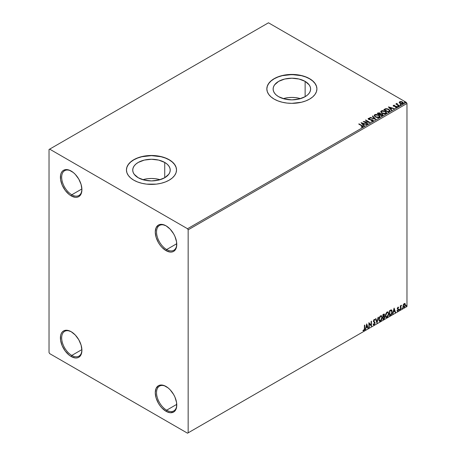 <?xml version="1.0" encoding="UTF-8"?>
<svg xmlns="http://www.w3.org/2000/svg" width="456" height="456" viewBox="0 0 456 456"><rect width="100%" height="100%" fill="white"/><g stroke="black" fill="none" stroke-linecap="round" stroke-linejoin="round"><path stroke-width="0.68" d="M166.657 249.54A14.313 8.259 -120 0 0 176.768 244.057A14.313 8.259 60 0 1 173.81 250.247A14.313 8.259 60 0 1 166.657 249.54L176.757 243.709L166.657 249.54A14.313 8.259 60 0 1 157.309 236.932A14.313 8.259 60 0 1 159.503 225.463A14.313 8.259 60 0 1 166.343 225.999A14.313 8.259 -120 0 0 156.539 232.195A14.313 8.259 -120 0 0 166.657 249.54L166.024 250.635L166.657 249.54M166.024 225.805L166.024 225.805A15.202 8.778 60 0 1 176.774 244.427A15.202 8.778 60 0 1 166.024 250.635L161.909 247.317L160.05 245.094L158.42 242.609L156.089 237.24L155.274 232.013L156.089 227.738L158.42 225.053L160.05 224.449L161.909 224.375L166.024 225.805L170.139 229.129L173.628 233.831L174.961 236.487L176.569 241.891L176.569 246.73L174.961 250.281L173.628 251.387L171.997 251.991L170.139 252.065L166.024 250.635A15.202 8.778 60 0 1 155.274 232.013A15.202 8.778 60 0 1 166.024 225.805L166.024 225.811M71.791 194.775A14.313 8.259 -120 0 0 81.909 189.286A14.313 8.259 60 0 1 78.951 195.481A14.313 8.259 60 0 1 71.791 194.775L81.892 188.944L71.791 194.775A14.313 8.259 60 0 1 62.443 182.161A14.313 8.259 60 0 1 64.638 170.698A14.313 8.259 60 0 1 71.484 171.228A14.313 8.259 -120 0 0 61.674 177.43A14.313 8.259 -120 0 0 71.791 194.775L71.159 195.869L71.791 194.775M71.159 171.04L71.159 171.04A15.202 8.778 60 0 1 81.915 189.662A15.202 8.778 60 0 1 71.159 195.869L69.061 194.421L65.185 190.329L62.221 185.187L60.614 179.789L60.614 174.944L61.229 172.966L62.221 171.393L63.561 170.287L65.185 169.683L69.061 170.065L73.256 172.488L75.274 174.357L78.763 179.065L81.094 184.441L81.915 189.662L81.094 193.937L80.102 195.51L78.763 196.621L77.132 197.226L75.274 197.3L71.159 195.869A15.202 8.778 60 0 1 60.409 177.247A15.202 8.778 60 0 1 71.159 171.04L71.164 171.04M71.791 355.429A14.313 8.259 -120 0 0 81.909 349.946A14.313 8.259 60 0 1 78.951 356.136A14.313 8.259 60 0 1 71.791 355.429L81.892 349.598L71.791 355.429A14.313 8.259 60 0 1 62.443 342.821A14.313 8.259 60 0 1 64.638 331.352A14.313 8.259 60 0 1 71.484 331.888A14.313 8.259 -120 0 0 61.674 338.084A14.313 8.259 -120 0 0 71.791 355.429L71.159 356.524L71.791 355.429M71.159 331.694L71.159 331.694A15.202 8.778 60 0 1 81.915 350.316A15.202 8.778 60 0 1 71.159 356.524L69.061 355.076L65.185 350.983L62.221 345.847L60.614 340.444L60.614 335.599L61.229 333.627L62.221 332.053L63.561 330.942L65.185 330.338L67.049 330.264L71.159 331.694L75.274 335.017L78.763 339.72L81.094 345.095L81.915 350.316L81.094 354.597L80.102 356.17L78.763 357.276L77.132 357.88L75.274 357.954L71.159 356.524A15.202 8.778 60 0 1 60.409 337.902A15.202 8.778 60 0 1 71.159 331.694L71.164 331.694M166.657 410.195A14.313 8.259 -120 0 0 176.768 404.711A14.313 8.259 60 0 1 173.81 410.907A14.313 8.259 60 0 1 166.657 410.195L176.757 404.364L166.657 410.195A14.313 8.259 60 0 1 157.309 397.586A14.313 8.259 60 0 1 159.503 386.118A14.313 8.259 60 0 1 166.343 386.654A14.313 8.259 -120 0 0 156.539 392.85A14.313 8.259 -120 0 0 166.657 410.195L166.024 411.295L166.657 410.195M166.024 386.466L166.024 386.466A15.202 8.778 60 0 1 176.774 405.088A15.202 8.778 60 0 1 166.024 411.295L161.909 407.972L160.05 405.754L158.42 403.269L156.089 397.894L155.274 392.673L156.089 388.392L158.42 385.713L160.05 385.109L163.926 385.491L168.121 387.913L170.139 389.783L173.628 394.491L174.961 397.142L176.569 402.545L176.569 407.39L174.961 410.936L173.628 412.047L170.139 412.726L166.024 411.295A15.202 8.778 60 0 1 155.274 392.673A15.202 8.778 60 0 1 166.024 386.466L166.024 386.466M300.498 98.644A18.747 10.824 0 0 0 283.25 98.644L288.215 97.641L291.874 97.43L295.534 97.641L300.498 98.644M305.127 81.379L305.127 96.683L299.05 99.032L291.874 99.858L284.698 99.032L278.616 96.683A18.747 10.824 180 0 1 273.127 89.034A18.747 10.824 180 0 1 284.698 79.036A18.747 10.824 180 0 1 305.127 81.379L309.191 84.89L310.262 86.919L310.622 89.034L310.262 91.143L309.191 93.172L307.458 95.047L305.127 96.683L305.127 81.379A18.747 10.824 180 0 1 310.622 89.034A18.747 10.824 180 0 1 299.05 99.032A18.747 10.824 180 0 1 278.616 96.683L276.285 95.047L274.558 93.172L273.486 91.143L273.127 89.034L273.486 86.919L274.558 84.89L278.616 81.379L284.698 79.036L291.874 78.21L299.05 79.036L305.127 81.379M160.102 179.698A18.747 10.824 0 0 0 142.853 179.698L147.818 178.695L151.477 178.49L155.137 178.695L160.102 179.698M164.736 162.439L164.736 177.743L158.654 180.091L151.477 180.912L144.301 180.091L138.225 177.743A18.747 10.824 180 0 1 132.73 170.088A18.747 10.824 180 0 1 144.301 160.09A18.747 10.824 180 0 1 164.736 162.439L167.067 164.075L168.794 165.95L169.866 167.979L170.225 170.088L169.866 172.203L168.794 174.232L164.736 177.743L164.736 162.439A18.747 10.824 180 0 1 170.225 170.088A18.747 10.824 180 0 1 158.654 180.091A18.747 10.824 180 0 1 138.225 177.743L134.161 174.232L133.089 172.203L132.73 170.088L133.089 167.979L134.161 165.95L135.894 164.075L138.225 162.439L144.301 160.09L151.477 159.269L158.654 160.09L164.736 162.439M176.518 170.02A25.04 14.461 0 0 0 169.187 159.868L169.187 159.72A25.04 14.461 180 0 1 176.518 169.945A25.04 14.461 180 0 1 161.059 183.301A25.04 14.461 180 0 1 133.768 180.166L137.564 181.967L141.896 183.301L146.593 184.127L156.362 184.127L161.059 183.301L165.391 181.967L169.187 180.166L172.3 177.977L174.614 175.475L176.039 172.767L176.518 169.945L176.039 167.124L174.614 164.411L172.3 161.914L169.187 159.72L165.391 157.924L161.059 156.585L151.477 155.485L141.896 156.585L137.564 157.924L133.768 159.72L130.655 161.914L128.341 164.411L126.916 167.124L126.437 169.945L126.916 172.767L128.341 175.475L130.655 177.977L133.768 180.166A25.04 14.461 180 0 1 126.437 169.945A25.04 14.461 180 0 1 141.896 156.585A25.04 14.461 180 0 1 169.187 159.72L169.187 159.868A25.04 14.461 0 0 0 141.953 156.721A25.04 14.461 0 0 0 126.437 170.02M316.914 88.96A25.04 14.461 0 0 0 309.584 78.808L309.584 78.666A25.04 14.461 180 0 1 316.914 88.886A25.04 14.461 180 0 1 301.456 102.247A25.04 14.461 180 0 1 274.164 99.112L277.96 100.907L282.292 102.247L286.989 103.067L291.874 103.347L301.456 102.247L305.788 100.907L309.584 99.112L312.696 96.917L315.01 94.42L316.435 91.707L316.914 88.886L316.435 86.064L315.01 83.357L312.696 80.854L309.584 78.666L305.788 76.864L301.456 75.531L296.759 74.704L286.989 74.704L282.292 75.531L277.96 76.864L274.164 78.666L271.052 80.854L268.738 83.357L267.313 86.064L266.834 88.886L267.313 91.707L268.738 94.42L271.052 96.917L274.164 99.112A25.04 14.461 180 0 1 266.834 88.886A25.04 14.461 180 0 1 282.292 75.531A25.04 14.461 180 0 1 309.584 78.666L309.584 78.808A25.04 14.461 0 0 0 282.349 75.662A25.04 14.461 0 0 0 266.834 88.96M49.026 149.5L49.026 352.511L49.658 353.605L187.524 433.2L406.974 306.5L188.157 432.835L188.157 229.824L406.974 103.489L406.974 306.5L406.974 103.489L406.342 102.395L187.524 228.73L49.658 149.135L268.476 22.8L406.342 102.395L268.476 22.8L49.026 149.5L49.026 352.511L49.658 353.605L187.524 433.2L188.157 432.835L188.157 229.824L187.524 228.73L49.658 149.135L49.026 149.5M399.257 102.577L401.08 103.82L403.235 103.483L403.07 102.361L401.502 101.58L399.781 101.659L399.257 102.577L400.072 103.426L402.984 103.672L403.417 103.062L402.568 101.99L401.086 101.517L399.638 101.734L399.211 102.64M399.068 105.866L399.41 105.667L397.102 104.213L397.079 103.341L396.56 103.575L396.652 104.076L395.831 103.996L399.068 105.866L399.41 105.667L397.267 104.367L397.079 103.341L396.652 104.076L395.831 103.996L399.068 105.866M395.46 107.456L396.27 107.382L396.27 107.086L395.46 107.16L396.703 107.297L396.486 106.339L396.486 106.636L395.876 106.117L395.876 106.408L394.993 106.396L395.876 106.117L394.115 106.351L393.836 105.547L394.537 105.216L393.42 105.325L393.203 105.775L393.75 106.259L396.321 106.67L395.563 107.445L396.589 107.354L396.931 106.801L396.047 106.157L393.944 105.986L393.773 105.592L394.537 105.216L393.42 105.325L393.42 105.621L394.537 105.507M389.259 111.532L389.914 110.386L388.136 108.978L385.896 108.631L383.804 109.565L388.227 112.125L389.977 110.677L388.797 109.303L385.685 108.665L383.804 109.565L388.227 112.125L389.259 111.532M380.486 113.909L379.962 113.054L379.962 113.344L378.759 113.02L377.842 113.299L379.962 113.344L379.962 113.054L377.842 113.008L377.22 113.367L381.643 115.927L382.875 115.1L382.316 114.085L380.486 113.835L380.201 113.219L379.164 112.763L377.22 113.367L381.643 115.927L382.937 114.872L382.316 114.085L380.503 113.721L380.503 114.011M375.687 119.364L372.734 115.955L372.364 116.172L374.644 118.731L370.209 117.414L369.839 117.631L375.744 119.335L372.734 115.955L372.364 116.172L374.644 118.731L370.209 117.414L369.839 117.631L375.687 119.364M367.969 123.821L364.675 121.923L370.181 122.544L365.752 119.991L365.41 120.184L368.716 122.088L363.198 121.461L367.627 124.021L367.969 123.821L364.675 121.923L370.181 122.544L365.752 119.991L365.41 120.184L368.716 122.088L363.198 121.461L367.627 124.021L367.969 123.821M362.788 126.945C363.232 126.42 362.987 125.964 362.047 125.582L359.054 123.855L358.718 124.049L362.417 126.289L362.263 126.717L361.272 126.836L361.437 127.133L362.788 126.945L362.936 126.198L359.054 123.855L358.718 124.049L361.659 125.753L362.332 126.682L361.272 126.836L361.437 127.133L363.09 126.534L363.09 126.831M361.044 122.71L364.053 126.084L364.424 125.867L363.455 124.784L364.703 124.066L366.943 124.414L361.101 122.675L364.053 126.084L364.424 125.867L363.455 124.784L364.703 124.066L366.943 124.414L361.044 122.71M372.991 121.051L372.729 119.82L372.729 120.11L370.563 119.421L370.563 119.711L369.702 119.7L370.563 119.421L368.927 119.489L369.702 119.7L368.927 119.489L368.807 118.617L369.97 118.6L369.964 118.292L368.362 118.645L369.964 118.583L369.964 118.292L368.362 118.349L368.112 118.896L368.362 118.349L368.602 119.404L372.381 120.013L372.512 121.096L372.181 121.193L371.081 121.068L372.512 121.096L372.512 120.806L371.081 120.777L371.03 121.068L372.991 121.051L373.31 120.584L372.831 119.882L368.927 119.198L368.722 118.68L369.97 118.6L369.964 118.292L368.112 118.606L368.995 119.58L372.506 120.099L372.569 120.772L371.03 121.068L372.672 121.182L373.31 120.589M375.362 117.015L378.406 117.671L379.563 117.243L379.939 116.474L379.443 115.55L378.326 114.821L375.681 114.376L374.604 114.752L374.154 115.448L375.362 117.015L379.381 117.363L379.945 116.548L378.748 115.037L374.701 114.69L374.148 115.516L375.362 117.015M381.946 113.219L384.989 113.869L386.147 113.441L386.523 112.672L386.027 111.748L384.91 111.019L382.265 110.58L381.187 110.95L380.737 111.646L381.946 113.219L385.964 113.561L386.528 112.746L385.331 111.235L381.284 110.894L380.731 111.714L381.946 113.219M388.398 106.915L391.408 110.289L391.778 110.073L390.815 108.995L392.057 108.277L394.303 108.619L388.455 106.881L391.408 110.289L391.778 110.073L390.815 108.995L392.057 108.277L394.303 108.619L388.398 106.915M397.678 106.305L398.419 106.162L397.752 105.877L397.678 106.305L398.333 106.356L397.592 105.929M400.288 104.8L401.029 104.652L400.277 104.39L400.288 104.8L400.944 104.851L400.203 104.424M404.546 102.343L405.287 102.195L404.62 101.916L404.546 102.343L405.196 102.389L404.461 101.967M404.797 303.457L405.11 303.662L404.193 303.576L403.275 304.728L403.018 306.859L404.05 307.515L405.276 305.868L405.19 303.764L404.723 303.44L403.919 303.776L402.944 306.244L403.452 307.515L404.193 307.441L405.441 304.802L404.934 303.514M400.334 309.607L400.676 309.407L400.784 306.557L401.468 305.229L400.676 306.227L400.676 305.674L400.334 305.873L400.334 309.607L400.676 309.407L400.727 306.842L401.525 305.246L400.676 306.227L400.676 305.674L400.334 305.873L400.334 309.607M397.974 307.167L397.33 308.666L398.282 309.903L397.871 310.633L397.41 310.507L397.507 311.157L398.538 310.183L398.521 309.06L397.666 308.307L398.629 307.321L397.974 307.167L397.324 308.524L398.287 309.789L397.21 310.969L397.911 311.072L398.629 309.573L397.666 308.307L398.629 307.321L397.974 307.167L398.629 307.321M390.524 315.273L391.544 314.327L392.171 312.497L392.006 310.53L391.351 309.949L389.492 310.753L389.492 315.865L390.524 315.273C391.704 314.401 392.268 313.249 392.217 311.801L391.219 309.943L389.492 310.753L389.492 315.865L390.524 315.273M382.909 319.667L384.237 318.784L384.778 317.655L384.739 316.532L384.14 316.196L384.556 314.868L384.151 314.007L382.909 314.554L382.909 319.667L383.792 319.154L384.841 317.102L384.14 316.196L384.556 314.868L384.248 314.047L382.909 314.554L382.909 319.667M376.952 323.104L378.423 317.142L378.052 317.359L376.981 321.856L375.904 318.601L375.533 318.812L377.009 323.076L378.423 317.142L378.052 317.359L376.981 321.856L375.904 318.601L375.533 318.812L376.952 323.104M369.229 327.562L369.229 323.76L371.446 326.285L371.446 321.172L371.104 321.372L371.104 325.179L368.893 322.648L368.893 327.761L369.229 327.562L368.893 327.465L369.229 327.562L369.229 323.76L371.446 326.285L371.446 321.172L371.104 321.372L371.104 325.179L368.893 322.648L368.893 327.761L369.229 327.562M363.101 330.646L363.939 330.748L364.492 328.343L363.683 330.606L363.939 330.748L364.749 328.491L364.749 325.037L364.407 325.236L364.367 329.449L363.101 330.646L363.939 330.748L364.657 329.677L364.749 325.037L364.407 325.236L364.407 328.639L363.934 330.229L363.272 330.15L363.272 330.76M366.732 323.891L365.313 329.825L366.139 327.71L367.382 326.992L367.838 328.366L368.209 328.155L366.732 323.891L365.313 329.825L366.139 327.71L367.382 326.992L367.838 328.366L368.209 328.155L366.732 323.891M373.378 324.786L374.29 324.353L374.826 322.791L374.142 324.86L375.077 322.933L373.475 320.927L373.92 321.446L373.464 320.756L373.909 319.85L373.715 320.904L373.909 319.85L374.752 320.312L375.02 319.844L374.536 319.388L375.02 319.844L374.165 319.474L373.373 321.121L374.735 323.127L374.119 324.347L373.424 323.897L373.145 324.313L373.567 324.9L374.142 324.86L375.02 323.447L374.963 322.346L373.715 320.904L374.062 320.066L374.752 320.312L375.02 319.844L374.456 319.382L373.96 319.627L373.418 321.497L374.735 323.213L374.119 324.347L373.424 323.897L373.35 324.695L374.142 324.86L373.447 324.803M378.822 319.491L379.05 320.705L379.78 321.349L381.284 320.471L382.225 317.735L381.575 315.746L380.11 316.111L378.919 318.527L378.822 319.491L379.523 321.252L380.532 321.172L382.231 317.501L381.529 315.723L380.503 315.814L378.822 319.491M385.405 315.689L385.633 316.903L386.363 317.547L387.868 316.669L388.808 313.933L388.159 311.944L386.694 312.309L385.502 314.725L385.405 315.689L386.107 317.45L387.115 317.37L388.814 313.7L388.113 311.921L387.087 312.012L385.405 315.689M394.092 308.096L392.673 314.03L393.499 311.915L394.742 311.197L395.192 312.571L395.569 312.36L394.092 308.096L392.673 314.03L393.499 311.915L394.742 311.197L395.192 312.571L395.569 312.36L394.092 308.096M399.257 309.869L399.604 310.086L399.752 309.299L399.274 309.709L399.541 310.131L399.821 309.538L399.541 309.276L399.257 309.869L399.541 310.131M401.867 308.359L402.272 308.512L402.363 307.794L401.884 308.205L402.152 308.621L402.431 308.034L402.152 307.772L401.867 308.359L402.152 308.621M406.125 305.902L406.53 306.056L406.621 305.332L406.136 305.748L406.404 306.164L406.689 305.577L406.404 305.315L406.404 306.164M316.914 88.886L316.435 86.212L315.01 83.499L312.696 81.003L309.584 78.808L305.788 77.013L301.456 75.673L291.874 74.573L282.292 75.673L277.96 77.013L274.164 78.808L271.052 81.003L268.738 83.499L267.313 86.212L266.834 89.034M176.518 169.945L176.039 167.272L174.614 164.559L172.3 162.057L169.187 159.868L165.391 158.067L161.059 156.733L151.477 155.633L141.896 156.733L137.564 158.067L133.768 159.868L130.655 162.057L128.341 164.559L126.916 167.272L126.437 170.088M363.022 330.611L363.683 330.606L362.851 330.497M366.675 324.13L368.209 328.155L367.758 328.12L366.675 324.13M367.131 326.844L365.889 327.562L365.683 329.608L365.398 329.483L365.889 327.562L367.131 326.844M366.51 324.963L366.288 327.1L366.51 324.963L367.24 326.553L366.288 327.1L366.51 324.963M368.893 322.677L371.104 325.179L368.893 322.677M371.19 321.32L371.19 326.12L371.19 321.32M368.978 323.612L368.978 327.419L368.978 323.612M374.119 324.347L373.641 324.256M373.173 323.749L373.863 324.205M375.02 319.844L374.165 319.474M374.769 319.696L374.564 320.055L374.769 319.696M374.159 319.998L374.752 320.312M373.909 319.85L374.467 319.975M373.612 324.256L373.282 323.965M375.733 318.698L376.981 321.856L375.733 318.698M378.092 317.336L376.81 322.688L378.092 317.336M381.404 315.66L382.231 317.501L381.974 317.353L380.275 321.024L380.532 321.172L379.403 321.166M379.227 321.075L380.475 320.893L381.569 319.342L381.974 317.353L381.564 315.826M379.666 320.642L378.987 319.833L379.084 317.957L379.951 316.424L381.113 316.15M381.21 316.225L380.264 316.179L381.336 316.276L381.889 317.695L380.521 320.653L379.723 320.71L378.913 319.149L379.603 320.625M379.164 319.291L380.521 316.327L380.264 316.179L379.164 319.291L379.916 316.903L380.68 316.247L381.427 316.339L381.871 318.077L381.125 320.089L379.922 320.785L379.164 319.291M384.112 314.002L384.556 314.868L384.3 314.725L383.889 316.054L384.841 317.102L384.585 316.954L383.542 319.006L383.792 319.154L382.909 319.371L384.328 318.1L384.34 316.173M384.516 316.264L384.14 316.196M384.077 315.723L384.055 313.945M384.248 317.154L383.713 316.544L382.994 316.897L383.963 316.692L384.499 317.296L383.638 318.721L382.994 318.801L382.994 316.897L384.169 316.76M383.348 314.532L383.963 314.931L382.994 314.737L384.214 315.079L383.251 316.521L382.994 314.737L383.815 314.463M383.604 314.68L384.214 315.079L384.151 315.523L383.251 316.521L382.994 314.737L382.994 316.373L383.251 314.879L383.986 314.572L384.214 315.079M383.963 316.692L384.493 317.154L384.265 318.14L383.251 318.943L382.994 316.897L382.994 318.801L383.251 317.045L384.265 316.726L383.713 316.544M387.988 311.858L388.814 313.7L388.558 313.551L386.859 317.222L387.115 317.37L385.987 317.365M385.81 317.273L387.058 317.091L388.153 315.546L388.558 313.551L388.147 312.024M386.249 316.84L385.571 316.031L385.668 314.155L386.534 312.622L387.697 312.349M387.794 312.423L386.848 312.383L387.919 312.48L388.472 313.893L387.104 316.852L386.306 316.909L385.497 315.347L386.186 316.823M385.747 315.489L387.104 312.525L386.848 312.383L385.747 315.489L386.5 313.101L387.264 312.451L388.01 312.537L388.455 314.275L387.708 316.287L386.506 316.988L385.747 315.489M391.601 310.034L391.219 309.943M390.963 309.795L391.966 311.653C392.017 313.101 391.447 314.258 390.268 315.125L391.197 314.315L391.829 312.844L391.915 310.975L391.442 309.955M391.254 310.542L391.835 311.442L391.721 313.141L391.111 314.275L389.834 315.142L389.834 311.083L391.254 310.542L389.578 310.935L391.037 310.53L391.875 311.995L391.111 314.275L389.578 314.999L389.578 310.935L389.578 314.999L389.578 310.935L391.185 310.485M394.035 308.341L395.569 312.36L395.113 312.326L394.035 308.341M394.486 311.049L393.243 311.767L393.043 313.813L392.753 313.688L393.243 311.767L394.486 311.049M393.864 309.168L393.642 311.305L393.864 309.168L394.594 310.758L393.642 311.305L393.864 309.168M398.316 307.116L398.196 307.572L398.316 307.116M398.139 307.566L398.43 307.754M398.179 307.612L397.74 307.469L397.495 308.45L398.521 309.06L397.432 308.324L397.997 307.458M398.521 309.06L398.265 308.917L398.629 309.573L398.379 309.43L397.66 310.924L397.911 311.072L396.959 310.821M397.21 310.969L397.911 311.072M397.871 310.633L397.41 310.507M397.153 310.365L397.621 310.485M397.432 309.037L398.208 309.481M397.472 309.122L397.182 308.889M397.592 309.162L397.877 309.271M397.09 310.946L398.099 310.456L398.179 308.815M399.821 309.538L399.285 309.983L399 309.721M399.251 310L399.553 309.259M400.419 305.822L400.676 306.227L400.419 305.822M400.909 305.645L401.2 305.309L401.365 305.737L400.932 305.628M400.596 306.175L400.676 309.407L400.334 309.316L400.613 306.118M402.431 308.034L401.896 308.478L401.611 308.216M401.867 308.49L402.163 307.749M405.11 303.662L405.441 304.802L405.19 304.654L404.193 307.441L403.332 307.424M403.132 307.321L404.084 307.202L404.882 306.096L405.184 304.483L404.774 303.434M404.597 303.958L405.088 304.756L404.888 306.073L404.193 306.985L403.286 306.05L404.193 304.038L404.597 303.958L403.942 303.89L405.099 305.001L404.193 306.985L403.372 306.859L403.041 306.141L403.246 304.819L403.885 303.924L404.506 303.89M404.193 306.985L403.554 306.951L403.03 305.902L403.286 306.05L403.628 304.688L404.449 303.856M404.193 304.038L403.942 303.89L403.03 305.902L403.942 306.837M406.689 305.577L406.153 306.022L405.868 305.759M406.119 306.033L406.421 305.292M367.24 326.553L366.288 327.1L366.761 325.111L367.24 326.553M394.594 310.758L393.642 311.305L394.115 309.316L394.594 310.758M187.524 228.73L406.342 102.395L406.974 103.489L188.157 229.824L187.524 228.73M188.157 432.835L406.974 306.5L188.157 432.835M363.084 126.762L362.047 125.873L363.061 126.677M362.474 126.717L361.272 127.127L362.332 126.973L362.429 126.597M361.334 123.04L366.613 124.602L361.334 123.04M363.455 125.081L364.247 125.97L363.455 125.081M362.138 123.599L363.147 124.733L364.099 124.18L363.147 124.733L362.138 123.308L364.099 123.889L363.147 124.442L362.138 123.599M363.734 121.769L368.716 122.385L368.716 122.088L368.716 122.385L363.734 121.769M365.666 120.333L365.752 119.991L369.656 122.533L365.666 120.333M364.675 122.214L367.713 123.969L364.675 122.214M372.74 120.8L372.74 120.475L372.512 120.806M372.512 121.096L372.381 120.304M368.362 118.349L368.083 118.765M368.927 119.198L368.807 118.617M373.282 120.709L372.729 120.11L373.287 120.726M368.927 119.489L368.665 119.044M370.175 117.728L370.209 117.414L374.644 119.022L370.175 117.728M372.535 116.365L372.734 115.955L375.448 119.295L372.535 116.365M379.939 116.764L379.124 115.573L377.351 114.781L375.151 114.787L374.165 115.647L374.701 114.69L374.701 114.986L378.748 115.334L378.748 115.037L379.933 116.69M379.318 116.422L378.913 117.403L377.237 117.625L375.402 116.918L374.735 115.852M379.375 116.759L378.913 117.403L378.913 117.106L378.913 117.403L375.704 117.112L374.746 115.773M375.168 114.946L378.406 115.237L379.375 116.417L378.913 117.106L375.704 116.821L374.729 115.613L375.168 114.946L376.32 114.684L378.708 115.431L379.312 116.713L378.132 117.346L376.04 116.992L374.792 115.927L375.168 114.946M380.486 113.835L380.486 114.125L382.316 114.376L382.316 114.085L382.915 115.009M382.92 115.026L381.928 114.199L380.486 114.125M382.362 114.775L381.529 115.756L379.888 114.513L380.652 114.131L381.98 114.279L382.362 114.775L381.923 115.533L382.362 115.066L381.529 115.756L381.923 115.243L381.529 115.465L379.888 114.513L381.529 115.756L379.888 114.513L381.353 114.08L382.327 114.906M379.985 114.131L379.432 114.547L378.013 113.726L378.366 113.23L379.626 113.253L380.013 113.726L379.603 114.445L379.968 113.863M379.603 114.154L379.432 114.547L379.603 114.154L378.013 113.436L379.432 114.547L378.013 113.436L379.495 113.185L380.008 113.709L379.603 114.154M380.749 111.862L381.284 110.894L381.284 111.184L385.331 111.532L385.331 111.235L386.517 112.888M386.523 112.963L385.525 111.646L383.393 110.882L381.495 111.076L380.737 111.937M385.901 112.621L385.497 113.601L383.821 113.823L381.985 113.116L381.319 112.051M385.958 112.957L385.497 113.601L385.497 113.305L385.497 113.601L382.288 113.31L381.33 111.971M381.752 111.144L384.989 111.435L385.958 112.615L385.497 113.305L382.288 113.02L381.313 111.811L381.752 111.144L382.903 110.882L385.291 111.629L385.896 112.911L384.716 113.55L382.624 113.191L381.376 112.125L381.752 111.144M384.055 109.714L385.685 108.665L388.797 109.6L388.797 109.303L389.96 110.825L388.985 109.714L386.967 108.944L385.508 109.001L384.055 109.714M389.356 110.705L388.113 111.959L384.596 109.634L385.924 109.012L388.455 109.503L389.373 110.848L388.113 111.959L388.483 111.452L388.113 111.663L384.596 109.634L385.844 109.03L387.298 109.041L388.939 109.833L389.281 110.865M388.694 107.245L393.967 108.813L388.694 107.245M390.815 109.286L391.607 110.175L390.815 109.286M389.492 107.804L390.507 108.938L391.459 108.391L390.507 108.938L389.492 107.513L391.459 108.095L390.507 108.648L389.492 107.804M393.944 105.986L393.836 105.547M396.703 107.297L396.959 106.938M396.931 107.092L396.486 106.636L396.703 107.587M394.24 105.484L393.209 105.826L393.42 105.325L393.619 106.191L396.161 106.55L396.27 107.382L396.161 106.841L396.27 107.382L395.882 107.474M396.161 106.55L396.27 107.086M393.42 105.325L393.186 105.946M393.944 106.276L393.773 105.883M397.678 106.601L397.592 106.225L398.248 105.98L398.333 106.647M397.564 106.242L398.356 106.356L398.248 105.98M396.652 104.367L396.087 104.145L396.173 103.803L396.652 104.367L396.709 103.426L396.652 104.076M396.709 103.426L397.102 103.666L396.526 103.951M396.976 104.042L397.051 103.689M397.051 103.979L397.267 104.663L399.154 105.815L396.937 104.15M400.288 105.091L400.203 104.715L400.858 104.475L400.944 105.142M400.944 104.851L400.858 104.475M400.966 104.846L400.174 104.737M399.257 102.868L399.638 101.734L399.638 102.03L401.086 101.517L402.568 101.99L403.4 103.204M403.378 103.558L403.07 102.651L401.502 101.87L399.946 101.893L399.228 102.492M402.876 103.164L402.585 103.734L401.451 103.882L400.208 103.392L399.758 102.571M400.032 102.258L400.414 103.523L399.747 102.685L400.032 101.967L402.232 102.184L402.585 103.734L402.887 103.284L400.414 103.233L400.414 103.523L402.585 103.734L402.585 103.438L400.414 103.233L400.032 101.967L400.573 101.808L402.232 102.184L402.865 103.136M402.887 103.284L402.585 103.438M404.546 102.634L404.461 102.258L405.11 102.013L405.196 102.685M405.196 102.389L405.11 102.013M405.224 102.389L404.432 102.281M364.099 123.889L363.147 124.442L362.138 123.308L364.099 123.889M391.459 108.095L390.507 108.648L389.492 107.513L391.459 108.095M399.764 102.532L400.032 101.967M368.647 118.845L368.647 119.136M379.945 116.548L379.945 116.839M379.375 116.417L379.375 116.707M374.729 115.613L374.729 115.904M380.013 113.726L380.013 114.017M386.528 112.746L386.528 113.037M385.958 112.615L385.958 112.906M381.313 111.811L381.313 112.102M393.727 105.701L393.727 105.997M396.412 106.881L396.412 107.171M398.43 106.214L398.43 106.504M401.041 104.709L401.041 105M403.417 103.062L403.417 103.358M405.293 102.252L405.293 102.543"/></g></svg>
